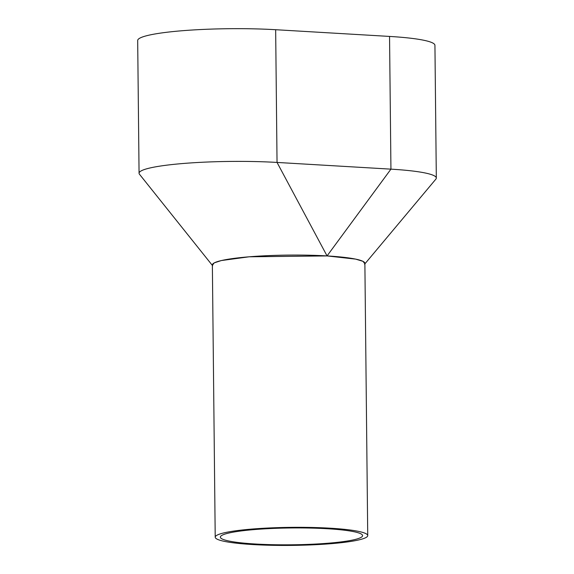 <?xml version="1.0" encoding="UTF-8"?>
<svg xmlns="http://www.w3.org/2000/svg" width="574" height="574" viewBox="0 0 574 574"><rect width="100%" height="100%" fill="white"/><g stroke="black" fill="none" stroke-linecap="round" stroke-linejoin="round"><path stroke-width="0.86" d="M367.733 535.578L364.877 263.322A76.263 9.026 179.4 0 0 308.525 255.2A76.263 9.026 179.4 0 0 222.798 260.244A76.263 9.026 179.4 0 0 212.366 264.923L215.214 537.178A76.263 9.026 179.4 0 0 271.574 545.3A76.263 9.026 179.4 0 0 357.293 540.256A76.263 9.026 179.4 0 0 367.733 535.578A76.263 9.026 179.4 0 0 311.373 527.456A76.263 9.026 179.4 0 0 225.654 532.5A76.263 9.026 179.4 0 0 215.214 537.178M230.088 532.758A71.119 8.423 179.4 0 0 220.359 537.12A71.119 8.423 179.4 0 0 272.915 544.697A71.119 8.423 179.4 0 0 352.859 539.998A71.119 8.423 179.4 0 0 362.589 535.635A71.119 8.423 179.4 0 0 310.032 528.058A71.119 8.423 179.4 0 0 230.088 532.758M435.817 179.196A91.682 10.856 179.4 0 0 435.86 179.138A91.682 10.856 179.4 0 0 436.319 178.04L434.934 45.317A91.682 10.856 179.4 0 0 389.545 36.427L275.656 29.712A91.682 10.856 179.4 0 0 183.702 30.616A91.682 10.856 179.4 0 0 137.681 40.517L139.066 173.248A91.682 10.856 179.4 0 0 139.468 174.238A91.682 10.856 179.4 0 0 139.582 174.374M436.319 178.04A91.682 10.856 179.4 0 0 390.937 169.151L277.041 162.435A91.682 10.856 179.4 0 0 185.086 163.339A91.682 10.856 179.4 0 0 139.066 173.248M275.656 29.712L277.041 162.435L327.058 255.925L249.159 256.793L221.334 260.546L214.195 262.878L212.366 265.303M327.058 255.925L390.937 169.151L389.545 36.427M364.885 263.724L362.955 261.313L355.622 259.111L327.202 255.939M139.475 174.238L212.631 265.748M435.86 179.138L364.569 264.248"/></g></svg>

